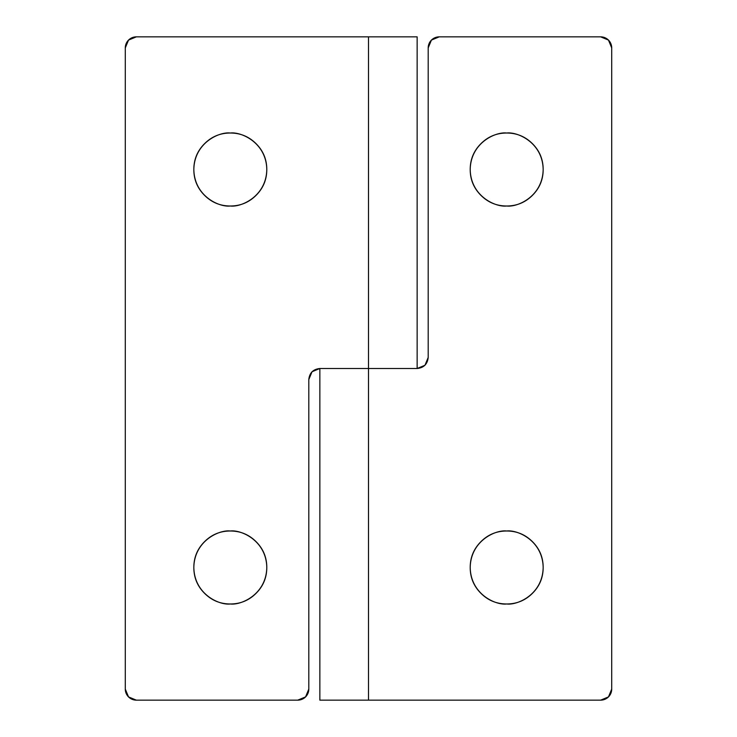 <?xml version="1.0" encoding="UTF-8"?>
<svg xmlns="http://www.w3.org/2000/svg" width="737" height="737" viewBox="0 0 737 737"><rect width="100%" height="100%" fill="white"/><g stroke="black" fill="none" stroke-linecap="round" stroke-linejoin="round"><path stroke-width="1.11" d="M230.312 603.971C219.644 605.436 194.328 594.492 193.831 567.49C194.328 540.488 219.644 529.544 230.312 531.009C240.391 531.009 248.986 534.574 256.108 541.695C263.229 548.816 266.794 557.412 266.794 567.49C266.794 577.568 263.229 586.164 256.108 593.285C248.986 600.406 240.391 603.971 230.312 603.971C220.234 603.971 211.639 600.406 204.518 593.285C197.396 586.164 193.831 577.568 193.831 567.49C193.831 557.412 197.396 548.816 204.518 541.695C211.639 534.574 220.234 531.009 230.312 531.009C240.981 529.544 266.297 540.488 266.794 567.49C266.297 594.492 240.981 605.436 230.312 603.971M230.312 205.992C219.644 207.456 194.328 196.512 193.831 169.51C194.328 142.508 219.644 131.564 230.312 133.029C240.391 133.029 248.986 136.594 256.108 143.715C263.229 150.836 266.794 159.432 266.794 169.51C266.794 179.588 263.229 188.184 256.108 195.305C248.986 202.426 240.391 205.992 230.312 205.992C220.234 205.992 211.639 202.426 204.518 195.305C197.396 188.184 193.831 179.588 193.831 169.51C193.831 159.432 197.396 150.836 204.518 143.715C211.639 136.594 220.234 133.029 230.312 133.029C240.981 131.564 266.297 142.508 266.794 169.51C266.297 196.512 240.981 207.456 230.312 205.992M417.142 36.85L417.142 368.5L417.142 36.85L136.345 36.85L128.524 40.084L125.29 47.905L125.29 689.095L128.524 696.916L136.345 700.15L297.748 700.15L305.569 696.916L308.803 689.095L308.803 379.555L312.037 371.734L319.858 368.5L368.5 368.5L368.5 36.85L136.345 36.85A11.055 11.055 0 0 0 125.29 47.905L125.29 689.095A11.055 11.055 0 0 0 136.345 700.15L297.748 700.15A11.055 11.055 0 0 0 308.803 689.095L308.803 379.555C309.503 372.885 313.188 369.2 319.858 368.5L368.5 368.5L368.5 700.15L368.5 36.85L417.142 36.85M312.037 371.734L308.803 379.555M193.831 567.49C193.831 577.568 197.396 586.164 204.518 593.285M506.688 603.971C496.019 605.436 470.703 594.492 470.206 567.49C470.703 540.488 496.019 529.544 506.688 531.009C516.766 531.009 525.361 534.574 532.482 541.695C539.604 548.816 543.169 557.412 543.169 567.49C543.169 577.568 539.604 586.164 532.482 593.285C525.361 600.406 516.766 603.971 506.688 603.971C496.609 603.971 488.014 600.406 480.892 593.285C473.771 586.164 470.206 577.568 470.206 567.49C470.206 557.412 473.771 548.816 480.892 541.695C488.014 534.574 496.609 531.009 506.688 531.009C517.356 529.544 542.672 540.488 543.169 567.49C542.672 594.492 517.356 605.436 506.688 603.971M543.169 169.51C543.169 179.588 539.604 188.184 532.482 195.305C525.361 202.426 516.766 205.992 506.688 205.992C496.019 207.456 470.703 196.512 470.206 169.51C470.703 142.508 496.019 131.564 506.688 133.029C516.766 133.029 525.361 136.594 532.482 143.715C539.604 150.836 543.169 159.432 543.169 169.51C543.169 159.432 539.604 150.836 532.482 143.715M319.904 700.15L600.655 700.15L608.476 696.916L611.71 689.095L611.71 47.905L608.476 40.084L600.655 36.85L439.252 36.85L431.431 40.084L428.197 47.905L428.197 357.445L424.963 365.266L428.197 357.445C427.497 364.115 423.812 367.8 417.142 368.5L424.963 365.266L417.142 368.5L368.5 368.5L417.142 368.5M480.892 143.715C473.771 150.836 470.206 159.432 470.206 169.51C470.206 159.432 473.771 150.836 480.892 143.715C488.014 136.594 496.609 133.029 506.688 133.029C517.356 131.564 542.672 142.508 543.169 169.51C542.672 196.512 517.356 207.456 506.688 205.992C496.609 205.992 488.014 202.426 480.892 195.305C473.771 188.184 470.206 179.588 470.206 169.51M428.197 357.445L428.197 47.905A11.055 11.055 0 0 1 439.252 36.85L600.655 36.85A11.055 11.055 0 0 1 611.71 47.905L611.71 689.095A11.055 11.055 0 0 1 600.655 700.15L320.788 700.15M323.561 368.5L320.788 368.5M319.858 368.5L319.858 700.15"/></g></svg>
